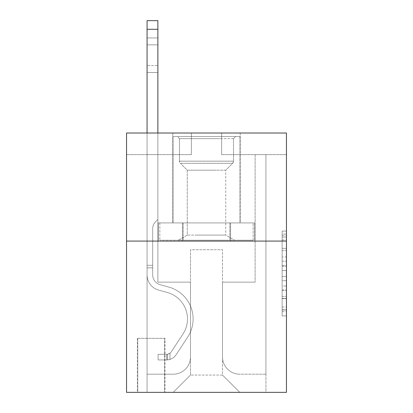 <?xml version="1.0" encoding="UTF-8"?>
<svg xmlns="http://www.w3.org/2000/svg" width="413" height="413" viewBox="0 0 413 413"><rect width="100%" height="100%" fill="white"/><g stroke="black" fill="none" stroke-linecap="round" stroke-linejoin="round"><path stroke-width="0.31" stroke-dasharray="2.06 1.55" d="M282.136 256.948L282.136 270.525L286.457 270.525L286.457 311.676L286.457 235.312L286.457 270.525L282.136 270.525L282.136 234.037L282.136 315.919L282.136 231.068L282.136 309.977L286.457 309.977L282.136 309.977L286.457 309.977L282.136 309.977L282.136 296.4L282.136 315.919L286.457 315.919L286.457 231.068L286.457 309.765L286.457 276.462L282.136 276.462L286.457 276.462L286.457 296.4L286.457 237.005L282.136 237.005L286.457 237.005L286.457 315.919L286.457 235.312L286.457 315.919L282.136 315.919L282.136 231.068L286.457 231.068L286.457 235.312L286.457 231.068L286.457 235.312L286.457 231.068L286.457 234.037L286.457 231.068L282.136 231.068L282.136 237.005L286.457 237.005L282.136 237.005L282.136 256.948L286.457 256.948M240.211 133.022L240.211 222.922L172.789 222.922L240.211 222.922L172.789 222.922L240.211 222.922L240.211 133.022L172.789 133.022L172.789 222.922L172.789 133.022L240.211 133.022M165.009 338.324L137.348 338.324L165.009 338.324L165.009 392.35L137.348 392.35L165.009 392.35M137.348 338.324L137.348 392.35M286.457 265.43L286.457 261.192L286.457 265.43L282.136 265.43L282.136 248.358L282.136 298.63L282.136 286.008L286.457 286.008L282.136 286.008L282.136 315.919L286.457 315.919L282.136 315.919L286.457 315.919L282.136 315.919L282.136 231.068L286.457 231.068L282.136 231.068L286.457 231.068L282.136 231.068L282.136 265.43L286.457 265.43M286.457 241.078L286.457 392.35L126.543 392.35L126.543 241.078L286.457 241.078L286.457 133.022L221.626 133.022L286.457 133.022L286.457 154.632L286.457 133.022L126.543 133.022L191.374 133.022L126.543 133.022L126.543 241.078L286.457 241.078L126.543 241.078M286.457 154.632L221.626 154.632L286.457 154.632M255.126 154.632L265.931 154.632L255.126 154.632L265.931 154.632L255.126 154.632L265.931 154.632L255.126 154.632L265.931 154.632L255.126 154.632L265.931 154.632L255.126 154.632L265.931 154.632L255.126 154.632L255.126 282.136L222.493 282.136L222.493 375.061L190.507 375.061L222.493 375.061L239.783 392.35L265.931 392.35L265.931 154.632L265.931 392.35L173.217 392.35L239.783 392.35L222.493 375.061L239.783 392.35L222.493 375.061L222.493 249.72L222.493 356.909A17.289 17.289 0 0 0 239.783 374.199L265.931 374.199L265.931 154.632L265.931 374.199L265.931 154.632L265.931 374.199L265.931 154.632L265.931 374.199L265.931 154.632L265.931 374.199L239.783 374.199A17.289 17.289 0 0 1 222.493 356.909A17.289 17.289 0 0 0 239.783 374.199A17.289 17.289 0 0 1 222.493 356.909A17.289 17.289 0 0 0 239.783 374.199A17.289 17.289 0 0 1 222.493 356.909A17.289 17.289 0 0 0 239.783 374.199A17.289 17.289 0 0 1 222.493 356.909A17.289 17.289 0 0 0 239.783 374.199A17.289 17.289 0 0 1 222.493 356.909L222.493 282.136L222.493 356.909L222.493 282.136L222.493 356.909L222.493 282.136L222.493 356.909L222.493 282.136L222.493 356.909L222.493 282.136L255.126 282.136L222.493 282.136L255.126 282.136L222.493 282.136L255.126 282.136L222.493 282.136L255.126 282.136L222.493 282.136L255.126 282.136L222.493 282.136L255.126 282.136L255.126 154.632M126.543 154.632L191.374 154.632L126.543 154.632L126.543 133.022L126.543 154.632M147.069 154.632L157.874 154.632L147.069 154.632L157.874 154.632L147.069 154.632L157.874 154.632L147.069 154.632L157.874 154.632L147.069 154.632L157.874 154.632L147.069 154.632L157.874 154.632L147.069 154.632L147.069 392.35L173.217 392.35L190.507 375.061L190.507 282.136L157.874 282.136L157.874 154.632L157.874 282.136L157.874 154.632L157.874 282.136L157.874 154.632L157.874 282.136L157.874 154.632L157.874 282.136L157.874 154.632L157.874 282.136L157.874 154.632L157.874 282.136L190.507 282.136L157.874 282.136L190.507 282.136L157.874 282.136L190.507 282.136L157.874 282.136L190.507 282.136L157.874 282.136L190.507 282.136L157.874 282.136L190.507 282.136L190.507 375.061L173.217 392.35L190.507 375.061L173.217 392.35L147.069 392.35L147.069 154.632L147.069 374.199L173.217 374.199A17.289 17.289 0 0 0 190.507 356.909L190.507 282.136L190.507 356.909A17.289 17.289 0 0 1 173.217 374.199A17.289 17.289 0 0 0 190.507 356.909A17.289 17.289 0 0 1 173.217 374.199A17.289 17.289 0 0 0 190.507 356.909A17.289 17.289 0 0 1 173.217 374.199A17.289 17.289 0 0 0 190.507 356.909A17.289 17.289 0 0 1 173.217 374.199A17.289 17.289 0 0 0 190.507 356.909A17.289 17.289 0 0 1 173.217 374.199L147.069 374.199L173.217 374.199L147.069 374.199L173.217 374.199L147.069 374.199L173.217 374.199L147.069 374.199L173.217 374.199L147.069 374.199L147.069 154.632M137.777 392.35L164.575 392.35L137.777 392.35L137.777 338.324L164.575 338.324L164.575 392.35L164.575 338.324L137.777 338.324L137.777 392.35M190.507 249.72L190.507 375.061L190.507 249.72L222.493 249.72L190.507 249.72M221.626 154.632L221.626 133.022L221.626 154.632M191.374 154.632L191.374 133.022L191.374 154.632M254.661 241.078L158.339 241.078L254.661 241.078L254.661 222.922L158.339 222.922L230.578 222.922L230.578 241.078L230.578 222.922L182.422 222.922L182.422 241.078L182.422 222.922L158.339 222.922L158.339 241.078L158.339 222.922L254.661 222.922L254.661 241.078M182.422 222.922L182.422 241.078L182.422 222.922M230.578 222.922L230.578 241.078L230.578 222.922M282.136 270.525L286.457 270.525L282.136 270.525M282.136 234.037L282.136 231.068L282.136 234.037L286.457 234.037L282.136 234.037M282.136 298.418L282.136 280.706L282.136 298.418L286.457 298.418L282.136 298.418M282.136 280.706L282.136 276.462L286.457 276.462L282.136 276.462L282.136 280.706L286.457 280.706L282.136 280.706M282.136 248.358L282.136 237.005L282.136 248.358L286.457 248.358L282.136 248.358M282.136 231.068L286.457 231.068L282.136 231.068L282.136 235.312L282.136 231.068L286.457 231.068M282.136 315.919L286.457 315.919L282.136 315.919L282.136 311.676L282.136 315.919M147.069 133.022L147.069 274.882A15.777 15.777 0 0 0 158.613 290.076A15.777 15.777 0 0 1 147.069 274.882A15.777 15.777 0 0 0 158.613 290.076A15.777 15.777 0 0 1 147.069 274.882A15.777 15.777 0 0 0 158.613 290.076A15.777 15.777 0 0 1 147.069 274.882A15.777 15.777 0 0 0 158.613 290.076A15.777 15.777 0 0 1 147.069 274.882A15.777 15.777 0 0 0 158.613 290.076A15.777 15.777 0 0 1 147.069 274.882A15.777 15.777 0 0 0 158.613 290.076A15.777 15.777 0 0 1 147.069 274.882A15.777 15.777 0 0 0 158.613 290.076L167.404 292.528A27.444 27.444 0 0 1 182.985 334.019A27.444 27.444 0 0 0 167.404 292.528A27.444 27.444 0 0 1 182.985 334.019A27.444 27.444 0 0 0 167.404 292.528L158.613 290.076L167.404 292.528A27.444 27.444 0 0 1 182.985 334.019A27.444 27.444 0 0 0 167.404 292.528L158.613 290.076L167.404 292.528A27.444 27.444 0 0 1 182.985 334.019A27.444 27.444 0 0 0 167.404 292.528A27.444 27.444 0 0 1 182.985 334.019A27.444 27.444 0 0 0 167.404 292.528L158.613 290.076L167.404 292.528A27.444 27.444 0 0 1 182.985 334.019A27.444 27.444 0 0 0 167.404 292.528A27.444 27.444 0 0 1 182.985 334.019L171.4 351.68L182.985 334.019A27.444 27.444 0 0 0 167.404 292.528L158.613 290.076L167.404 292.528A27.444 27.444 0 0 1 182.985 334.019L171.4 351.68L182.985 334.019A27.444 27.444 0 0 0 167.404 292.528A27.444 27.444 0 0 1 182.985 334.019L171.4 351.68L182.985 334.019A27.444 27.444 0 0 0 167.404 292.528A27.444 27.444 0 0 1 182.985 334.019L171.4 351.68A5.834 5.834 0 0 1 169.98 353.182C166.702 354.684 166.702 354.684 169.98 353.182C166.702 354.684 166.702 354.684 169.98 353.182A5.834 5.834 0 0 0 171.4 351.68L182.985 334.019L171.4 351.68A5.834 5.834 0 0 1 166.738 354.313A5.834 5.834 0 0 0 171.4 351.68A5.834 5.834 0 0 1 169.98 353.182C166.702 354.684 166.702 354.684 169.98 353.182C166.702 354.684 166.702 354.684 169.98 353.182A5.834 5.834 0 0 0 171.4 351.68L182.985 334.019A27.444 27.444 0 0 0 167.404 292.528A27.444 27.444 0 0 1 182.985 334.019L171.4 351.68A5.834 5.834 0 0 1 166.738 354.313A5.834 5.834 0 0 0 171.4 351.68A5.834 5.834 0 0 1 169.98 353.182C166.702 354.684 166.702 354.684 169.98 353.182C166.702 354.684 166.702 354.684 169.98 353.182A5.834 5.834 0 0 0 171.4 351.68L182.985 334.019L171.4 351.68A5.834 5.834 0 0 1 166.738 354.313A5.834 5.834 0 0 0 171.4 351.68A5.834 5.834 0 0 1 169.98 353.182C166.702 354.684 166.702 354.684 169.98 353.182C166.702 354.684 166.702 354.684 169.98 353.182A5.834 5.834 0 0 0 171.4 351.68L182.985 334.019L171.4 351.68A5.834 5.834 0 0 1 166.738 354.313A5.834 5.834 0 0 0 171.4 351.68A5.834 5.834 0 0 1 169.98 353.182C166.702 354.684 166.702 354.684 169.98 353.182C166.702 354.684 166.702 354.684 169.98 353.182A5.834 5.834 0 0 0 171.4 351.68L182.985 334.019A27.444 27.444 0 0 0 167.404 292.528A27.444 27.444 0 0 1 182.985 334.019L171.4 351.68A5.834 5.834 0 0 1 166.738 354.313A5.834 5.834 0 0 0 171.4 351.68A5.834 5.834 0 0 1 169.98 353.182A5.834 5.834 0 0 0 171.4 351.68L182.985 334.019L171.4 351.68A5.834 5.834 0 0 1 166.738 354.313L158.091 354.318L158.091 359.935L158.091 354.318L166.738 354.313L166.738 359.935L158.091 359.935L166.738 359.935L166.738 354.313L158.091 354.318L158.091 359.935L158.091 354.318L166.738 354.313L166.738 359.935L158.091 359.935L166.738 359.935L166.738 354.313L158.091 354.318L158.091 359.935L158.091 354.318L166.738 354.313L166.738 359.935L158.091 359.935L166.738 359.935L166.738 354.313L158.091 354.318L158.091 359.935L158.091 354.318L166.738 354.313L166.738 359.935L158.091 359.935L166.738 359.935L166.738 354.313L158.091 354.318L158.091 359.935L158.091 354.318L166.738 354.313L166.738 359.935L158.091 359.935L166.738 359.935L166.738 354.313L158.091 354.318L166.738 354.313L166.738 359.935L166.738 354.313A5.834 5.834 0 0 0 171.4 351.68L182.985 334.019A27.444 27.444 0 0 0 167.404 292.528L158.613 290.076A15.777 15.777 0 0 1 147.069 274.882L147.069 20.65L147.069 274.882A15.777 15.777 0 0 0 158.613 290.076A15.777 15.777 0 0 1 147.069 274.882L147.069 29.292L147.069 274.882A15.777 15.777 0 0 0 158.613 290.076A15.777 15.777 0 0 1 147.069 274.882L147.069 29.292L147.069 274.882A15.777 15.777 0 0 0 158.613 290.076A15.777 15.777 0 0 1 147.069 274.882L147.069 29.292L147.069 274.882A15.777 15.777 0 0 0 158.613 290.076L167.404 292.528L158.613 290.076A15.777 15.777 0 0 1 147.069 274.882L147.069 29.292L147.069 274.882A15.777 15.777 0 0 0 158.613 290.076A15.777 15.777 0 0 1 147.069 274.882L147.069 20.65L157.874 20.65L157.874 219.468L155.443 221.9A9.391 9.391 0 0 0 152.691 228.544A9.391 9.391 0 0 1 155.443 221.9L157.874 219.468L157.874 20.65L147.069 20.65L157.874 20.65L157.874 219.468L155.443 221.9A9.391 9.391 0 0 0 152.691 228.544A9.391 9.391 0 0 1 155.443 221.9L157.874 219.468L157.874 20.65L147.069 20.65L157.874 20.65L157.874 219.468L155.443 221.9A9.391 9.391 0 0 0 152.691 228.544A9.391 9.391 0 0 1 155.443 221.9L157.874 219.468L157.874 20.65L147.069 20.65L157.874 20.65L157.874 219.468L155.443 221.9A9.391 9.391 0 0 0 152.691 228.544A9.391 9.391 0 0 1 155.443 221.9L157.874 219.468L157.874 20.65L147.069 20.65L157.874 20.65L157.874 219.468L155.443 221.9A9.391 9.391 0 0 0 152.691 228.544A9.391 9.391 0 0 1 155.443 221.9L157.874 219.468L157.874 20.65L147.069 20.65L157.874 20.65L157.874 219.468L155.443 221.9A9.391 9.391 0 0 0 152.691 228.544A9.391 9.391 0 0 1 155.443 221.9L157.874 219.468L157.874 133.022M152.691 265.28L147.069 265.28L152.691 265.28L152.691 274.882L152.691 228.544L152.691 274.882L152.691 265.28L147.069 265.28L152.691 265.28L152.691 274.882A10.155 10.155 0 0 0 160.12 284.665A10.155 10.155 0 0 1 152.691 274.882L152.691 228.544L152.691 274.882A10.155 10.155 0 0 0 160.12 284.665A10.155 10.155 0 0 1 152.691 274.882L152.691 228.544L152.691 274.882L152.691 265.28L147.069 265.28L152.691 265.28L152.691 274.882A10.155 10.155 0 0 0 160.12 284.665A10.155 10.155 0 0 1 152.691 274.882L152.691 228.544L152.691 274.882A10.155 10.155 0 0 0 160.12 284.665L168.917 287.118L160.12 284.665A10.155 10.155 0 0 1 152.691 274.882L152.691 265.28M166.738 359.935A11.456 11.456 0 0 0 176.098 354.762L187.683 337.106A33.066 33.066 0 0 0 168.917 287.118L160.12 284.665A10.155 10.155 0 0 1 152.691 274.882A10.155 10.155 0 0 0 160.12 284.665A10.155 10.155 0 0 1 152.691 274.882L152.691 228.544L152.691 274.882A10.155 10.155 0 0 0 160.12 284.665L168.917 287.118L160.12 284.665A10.155 10.155 0 0 1 152.691 274.882A10.155 10.155 0 0 0 160.12 284.665A10.155 10.155 0 0 1 152.691 274.882A10.155 10.155 0 0 0 160.12 284.665L168.917 287.118A33.066 33.066 0 0 1 187.683 337.106A33.066 33.066 0 0 0 168.917 287.118L160.12 284.665A10.155 10.155 0 0 1 152.691 274.882A10.155 10.155 0 0 0 160.12 284.665L168.917 287.118L160.12 284.665A10.155 10.155 0 0 1 152.691 274.882A10.155 10.155 0 0 0 160.12 284.665A10.155 10.155 0 0 1 152.691 274.882A10.155 10.155 0 0 0 160.12 284.665L168.917 287.118L160.12 284.665A10.155 10.155 0 0 1 152.691 274.882A10.155 10.155 0 0 0 160.12 284.665L168.917 287.118A33.066 33.066 0 0 1 187.683 337.106A33.066 33.066 0 0 0 168.917 287.118L160.12 284.665L168.917 287.118A33.066 33.066 0 0 1 187.683 337.106L176.098 354.762L187.683 337.106A33.066 33.066 0 0 0 168.917 287.118L160.12 284.665L168.917 287.118A33.066 33.066 0 0 1 187.683 337.106A33.066 33.066 0 0 0 168.917 287.118L160.12 284.665L168.917 287.118A33.066 33.066 0 0 1 187.683 337.106A33.066 33.066 0 0 0 168.917 287.118L160.12 284.665L168.917 287.118A33.066 33.066 0 0 1 187.683 337.106L176.098 354.762L187.683 337.106A33.066 33.066 0 0 0 168.917 287.118A33.066 33.066 0 0 1 187.683 337.106A33.066 33.066 0 0 0 168.917 287.118A33.066 33.066 0 0 1 187.683 337.106L176.098 354.762A11.456 11.456 0 0 1 169.98 359.398A11.456 11.456 0 0 0 176.098 354.762L187.683 337.106A33.066 33.066 0 0 0 168.917 287.118A33.066 33.066 0 0 1 187.683 337.106L176.098 354.762L187.683 337.106A33.066 33.066 0 0 0 168.917 287.118A33.066 33.066 0 0 1 187.683 337.106A33.066 33.066 0 0 0 168.917 287.118A33.066 33.066 0 0 1 187.683 337.106L176.098 354.762L187.683 337.106A33.066 33.066 0 0 0 168.917 287.118A33.066 33.066 0 0 1 187.683 337.106L176.098 354.762A11.456 11.456 0 0 1 169.98 359.398C166.651 360.11 166.651 360.11 169.98 359.398C166.651 360.11 166.651 360.11 169.98 359.398A11.456 11.456 0 0 0 176.098 354.762L187.683 337.106L176.098 354.762A11.456 11.456 0 0 1 169.98 359.398C166.651 360.11 166.651 360.11 169.98 359.398C166.651 360.11 166.651 360.11 169.98 359.398A11.456 11.456 0 0 0 176.098 354.762L187.683 337.106L176.098 354.762A11.456 11.456 0 0 1 169.98 359.398C166.651 360.11 166.651 360.11 169.98 359.398C166.651 360.11 166.651 360.11 169.98 359.398A11.456 11.456 0 0 0 176.098 354.762L187.683 337.106L176.098 354.762A11.456 11.456 0 0 1 169.98 359.398C166.651 360.11 166.651 360.11 169.98 359.398C166.651 360.11 166.651 360.11 169.98 359.398A11.456 11.456 0 0 0 176.098 354.762L187.683 337.106L176.098 354.762A11.456 11.456 0 0 1 169.98 359.398C166.651 360.11 166.651 360.11 169.98 359.398C166.651 360.11 166.651 360.11 169.98 359.398A11.456 11.456 0 0 0 176.098 354.762A11.456 11.456 0 0 1 166.738 359.935A11.456 11.456 0 0 0 176.098 354.762A11.456 11.456 0 0 1 166.738 359.935A11.456 11.456 0 0 0 176.098 354.762A11.456 11.456 0 0 1 166.738 359.935A11.456 11.456 0 0 0 176.098 354.762A11.456 11.456 0 0 1 166.738 359.935A11.456 11.456 0 0 0 176.098 354.762A11.456 11.456 0 0 1 166.738 359.935A11.456 11.456 0 0 0 176.098 354.762A11.456 11.456 0 0 1 166.738 359.935L158.091 359.935L166.738 359.935M147.069 44.852L147.069 72.518L147.069 37.939L147.069 72.518L147.069 37.939L147.069 72.518L147.069 37.939L147.069 72.518L147.069 37.939L147.069 72.518L147.069 37.939L147.069 72.518L147.069 44.852L157.874 44.852L157.874 65.6L157.874 37.939L157.874 72.518L157.874 37.939L157.874 72.518L157.874 37.939L157.874 72.518L157.874 37.939L157.874 72.518L157.874 37.939L157.874 72.518L157.874 37.939L157.874 44.852L147.069 44.852M191.911 136.481L235.673 136.481L191.911 136.481M220.005 138.644L179.485 138.644L220.005 138.644M192.453 240.211L234.594 240.211L192.453 240.211M196.882 235.095L225.735 235.095L196.882 235.095M216.118 170.192L187.265 170.192L216.118 170.192M189.753 136.481L239.994 136.481L189.753 136.481M189.753 222.922L239.994 222.922L189.753 222.922M253.164 222.922L159.836 222.922L253.164 222.922L253.164 240.211L159.836 240.211L253.164 240.211L229.829 240.211L253.164 240.211L253.164 222.922L229.829 222.922L229.829 240.211L159.836 240.211L229.829 240.211L229.829 222.922L253.164 222.922M183.171 222.922L183.171 240.211L183.171 222.922L159.836 222.922L159.836 240.211L159.836 222.922L229.829 222.922L183.171 222.922L183.171 240.211L183.171 222.922M233.515 138.644L235.673 136.481L177.327 136.481L235.673 136.481L233.515 138.644L179.485 138.644L177.327 136.481L179.485 138.644L233.515 138.644L233.515 161.163L179.485 161.163L179.485 138.644L179.485 161.163L233.515 161.163L179.485 161.163L233.515 161.163L233.515 138.644M187.265 235.095L178.406 240.211L234.594 240.211L178.406 240.211L187.265 235.095L225.735 235.095L234.594 240.211L225.735 235.095L187.265 235.095L187.265 170.192L225.735 170.192L225.735 235.095L225.735 170.192L232.627 163.3A3.025 3.025 0 0 0 233.515 161.163L232.627 163.3L180.373 163.3A3.025 3.025 0 0 1 179.485 161.163L180.373 163.3L232.627 163.3L180.373 163.3L232.627 163.3L225.735 170.192L187.265 170.192L180.373 163.3L187.265 170.192L187.265 235.095M239.994 136.481L173.006 136.481L173.006 222.922L239.994 222.922L173.006 222.922L173.006 136.481L239.994 136.481L239.994 222.922L239.994 136.481M229.829 222.922L229.829 240.211L229.829 222.922M169.98 359.398C166.651 360.11 166.651 360.11 169.98 359.398C166.651 360.11 166.651 360.11 169.98 359.398L169.98 353.182C166.702 354.684 166.702 354.684 169.98 353.182C166.702 354.684 166.702 354.684 169.98 353.182L169.98 359.398M157.874 65.6L157.874 72.518L157.874 65.6L147.069 65.6L157.874 65.6M158.091 359.935L158.091 354.318L158.091 359.935M282.136 296.4L286.457 296.4L282.136 296.4M282.136 290.04L286.457 290.04M282.136 250.583L286.457 250.583L282.136 250.583M282.136 235.312L286.457 235.312M282.136 311.676L286.457 311.676M282.136 307.009L286.457 307.009M282.136 239.979L286.457 239.979M282.136 266.282L286.457 266.282L282.136 266.282M282.136 290.251L286.457 290.251L282.136 290.251M282.136 298.63L286.457 298.63L282.136 298.63M282.136 261.192L286.457 261.192L282.136 261.192M152.691 267.872L147.069 267.872L152.691 267.872M157.874 29.292L147.069 29.292M282.136 309.765L286.457 309.765M282.136 309.977L286.457 309.977M282.136 237.005L286.457 237.005M147.069 37.939L157.874 37.939L147.069 37.939M147.069 72.518L157.874 72.518L147.069 72.518M167.384 354.251L167.384 359.904L167.384 354.251"/><path stroke-width="0.62" d="M286.457 241.078L286.457 392.35L126.543 392.35L126.543 133.022L286.457 133.022L286.457 241.078L126.543 241.078M157.874 133.022L157.874 29.292L147.069 29.292L147.069 20.65L157.874 20.65L157.874 29.292M147.069 133.022L147.069 29.292"/></g></svg>
